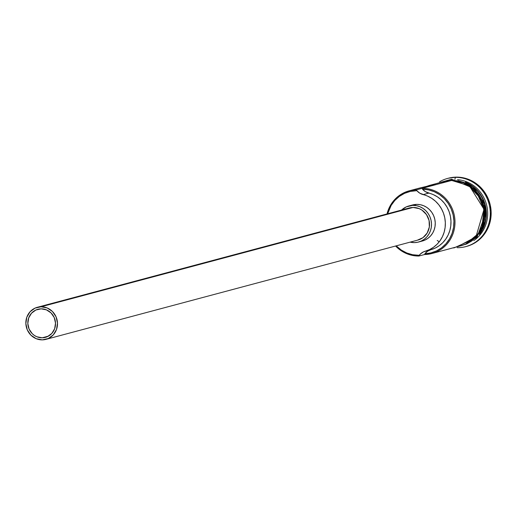 <?xml version="1.0" encoding="UTF-8"?>
<svg xmlns="http://www.w3.org/2000/svg" width="517" height="517" viewBox="0 0 517 517"><rect width="100%" height="100%" fill="white"/><g stroke="black" fill="none" stroke-linecap="round" stroke-linejoin="round"><path stroke-width="0.78" d="M461.002 245.743L465.752 244.05L471.11 240.916L475.756 236.741L479.505 231.668L482.219 225.91L483.789 219.68L484.164 213.211L483.317 206.761L481.288 200.577L478.154 194.896L474.037 189.933L469.093 185.881L463.51 182.895L457.506 181.092L451.315 180.536L422.124 188.33A33.211 31.543 75.1 0 1 454.617 217.114A33.211 31.543 75.1 0 1 431.908 253.511A33.211 31.543 75.1 0 1 424.554 254.526L418.919 256.025L418.634 255.269A32.377 30.755 75.1 0 1 396.222 245.853L401.302 250.06L406.743 252.968L412.598 254.726L418.634 255.269L418.919 256.025L419.261 255.249A32.377 30.755 75.1 0 1 418.634 255.269A32.377 30.755 -104.9 0 0 419.261 255.249A12.453 11.833 75.1 0 1 425.252 251.204L430.887 249.698L427.578 251.23L424.896 253.75L430.797 252.936L436.413 250.952L441.524 247.863L445.951 243.785L449.519 238.873L452.091 233.309L453.583 227.306L453.932 221.082L453.131 214.872L451.199 208.913L448.213 203.427L444.29 198.612L439.573 194.657L434.241 191.71L428.49 189.875L422.531 189.222L425.394 191.665L433.24 194.605L437.388 196.835L441.143 199.743L444.407 203.252L447.082 207.252L449.105 211.647L450.41 216.313L450.966 221.121L450.766 225.935L449.796 230.634L448.103 235.08L445.719 239.151L442.72 242.738L439.179 245.743L435.198 248.089L430.887 249.698A12.453 11.833 -104.9 0 0 424.896 253.75L424.554 254.526L418.919 256.025A33.211 31.543 75.1 0 1 395.589 246.021A33.211 31.543 -104.9 0 0 418.919 256.025L420.508 253.879L423.539 251.831L430.887 249.698A29.262 27.802 -104.9 0 0 450.966 221.121A29.262 27.802 -104.9 0 0 428.813 193.106L423.177 194.612A12.453 11.833 75.1 0 1 416.896 190.728L416.489 189.836A33.211 31.543 -104.9 0 0 387.026 213.935A33.211 31.543 75.1 0 1 409.141 190.844A33.211 31.543 75.1 0 1 416.489 189.836L451.315 180.536A33.211 31.543 -104.9 0 0 443.961 181.551L430.183 185.228A33.211 31.543 75.1 0 1 435.165 184.343L425.142 187.018A33.211 31.543 -104.9 0 0 420.159 187.904L409.141 190.844M416.269 190.728L416.489 189.836L422.124 188.33L422.531 189.222A12.453 11.833 -104.9 0 0 428.813 193.106L423.177 194.612A29.262 27.802 75.1 0 1 445.331 222.627A29.262 27.802 75.1 0 1 425.252 251.204L429.562 249.588L433.543 247.249L437.085 244.244L440.083 240.657L442.468 236.586L444.161 232.139L445.124 227.441L445.331 222.627L444.775 217.819L443.47 213.153L441.447 208.758L438.771 204.751L435.508 201.249L431.747 198.341L427.604 196.105L419.759 193.171L416.896 190.728A32.377 30.755 -104.9 0 0 416.269 190.728L410.272 191.426L404.553 193.345L399.331 196.395L394.807 200.473L391.149 205.411L387.66 213.767A32.377 30.755 75.1 0 1 416.269 190.728A32.377 30.755 75.1 0 1 416.896 190.728L416.489 189.836L416.269 190.728M42.2 337.801L48.424 336.14L42.2 337.801L36.862 336.767L34.419 335.462L32.254 333.691L29.081 329.032L27.828 323.506L28.681 317.949L31.505 313.212L35.88 310.013L41.14 308.843A14.528 13.804 75.1 0 1 55.351 321.438A14.528 13.804 75.1 0 1 45.418 337.355A14.528 13.804 75.1 0 1 42.2 337.801A14.528 13.804 75.1 0 1 27.983 325.206A14.528 13.804 75.1 0 1 37.922 309.282A14.528 13.804 75.1 0 1 41.14 308.843L46.472 309.87L51.08 312.953L54.253 317.606L55.506 323.138L54.66 328.689L51.829 333.426L47.454 336.625L42.2 337.801M407.079 208.79L413.089 207.453A16.602 15.775 -104.9 0 0 409.412 207.957L37.386 307.279A16.602 15.775 75.1 0 1 41.063 306.775L413.089 207.453L419.19 208.629L421.975 210.122L426.512 214.633L429.091 220.565L429.33 227.021L427.184 233.018L422.99 237.646L417.374 240.192M45.948 339.365L417.975 240.043A16.602 15.775 -104.9 0 0 429.33 221.845A16.602 15.775 -104.9 0 0 413.089 207.453L41.063 306.775A16.602 15.775 75.1 0 1 57.303 321.167A16.602 15.775 75.1 0 1 45.948 339.365A16.602 15.775 75.1 0 1 42.278 339.869A16.602 15.775 75.1 0 1 26.031 325.477A16.602 15.775 75.1 0 1 37.386 307.279M412.579 204.965L416.773 204.383A18.677 17.746 -104.9 0 0 412.637 204.952L408.876 205.953A18.677 17.746 75.1 0 1 413.012 205.385L416.773 204.383L420.256 204.693L423.63 205.708L426.771 207.388L429.556 209.663L431.869 212.455L433.634 215.654L434.771 219.13L435.249 222.762L435.043 226.394L434.157 229.903L432.626 233.141L430.519 235.991L427.908 238.343L424.896 240.108L421.594 241.213M414.376 242.615A18.677 17.746 75.1 0 1 410.123 242.137L414.376 242.615L417.839 242.215L421.135 241.109L424.147 239.352L426.764 236.999L428.871 234.149L430.396 230.905L431.281 227.402L431.488 223.764L431.016 220.139L429.873 216.655L428.115 213.463L425.795 210.671L423.016 208.39L419.875 206.71L416.495 205.695L413.012 205.385A18.677 17.746 75.1 0 1 431.288 221.58A18.677 17.746 75.1 0 1 418.512 242.046A18.677 17.746 75.1 0 1 414.376 242.615M418.512 242.046L422.273 241.045A18.677 17.746 -104.9 0 0 435.043 220.572A18.677 17.746 -104.9 0 0 416.773 204.383L406.252 206.89L401.56 210.057A18.677 17.746 75.1 0 1 408.876 205.953M465.416 182.152L484.655 202.884L485.896 219.977L479.395 234.505A33.211 31.543 75.1 0 0 465.416 182.152M465.113 244.56L481.508 230.963L484.61 204.021L469.61 184.517L453.189 180.039M448.329 178.236L456.246 177.131L455.367 177.363L454.882 179.334L455.367 177.363A35.285 33.521 75.1 0 1 489.89 207.95A35.285 33.521 75.1 0 1 465.759 246.622A35.285 33.521 75.1 0 1 457.952 247.695L457.952 247.695A35.285 33.521 75.1 0 1 457.17 247.695A35.285 33.521 -104.9 0 0 457.952 247.695A35.285 33.521 -104.9 0 0 490.271 212.08A35.285 33.521 -104.9 0 0 455.367 177.363A35.285 33.521 -104.9 0 0 439.579 181.79A35.285 33.521 75.1 0 1 447.56 178.443A35.285 33.521 75.1 0 1 455.367 177.363L456.246 177.131A35.285 33.521 -104.9 0 0 448.433 178.21L447.56 178.443M420.101 187.923L435.165 184.343L429.381 185.454L425.42 186.941A33.211 31.543 75.1 0 1 430.183 185.228M440.549 182.462L451.302 180.33L451.606 179.212L451.929 180.162L451.606 179.212L451.302 180.33L469.417 185.855L484.002 209.327L475.97 236.805L457.681 246.628L465.836 244.237L471.226 241.09L475.898 236.883L479.673 231.784L482.406 225.987L483.99 219.712L484.358 213.211L483.511 206.722L481.469 200.499L478.315 194.78L474.173 189.784L469.197 185.706L463.581 182.701L457.539 180.885L451.302 180.33L445.118 181.053L440.549 182.462M435.837 183.722L451.606 179.212L475.207 188.957L485.709 213.101L476.965 237.516L454.075 247.895L452.963 247.889M465.759 246.622L466.638 246.383A35.285 33.521 -104.9 0 0 490.762 207.718A35.285 33.521 -104.9 0 0 456.246 177.131L462.831 177.719L469.21 179.638L475.136 182.811L480.39 187.115L484.772 192.389L488.1 198.425L490.252 204.997L491.15 211.847L490.756 218.717L489.082 225.341L486.2 231.461L482.219 236.844L477.281 241.284L471.588 244.612L466.541 246.409M473.759 240.586A33.211 31.543 -104.9 0 0 486.51 204.564A33.211 31.543 -104.9 0 0 457.5 179.683A33.211 31.543 75.1 0 1 486.51 204.564A33.211 31.543 75.1 0 1 473.759 240.586M482.665 228.805A33.211 31.543 -104.9 0 0 471.09 185.461M466.463 244.076L471.853 240.922L476.525 236.715L480.299 231.616L483.033 225.819L484.61 219.551L484.985 213.043L484.138 206.554L482.096 200.331L478.942 194.612L474.8 189.616L469.824 185.538L464.208 182.533L458.165 180.717M431.908 253.511L461.093 245.717A33.211 31.543 -104.9 0 0 483.802 209.327A33.211 31.543 -104.9 0 0 451.315 180.536L443.864 181.577M437.22 240.463L439.25 241.782M42.278 339.869L48.281 338.532L53.283 334.874L56.515 329.458L57.484 323.112L56.049 316.792L52.424 311.467L47.163 307.951L41.063 306.775L35.053 308.113L30.057 311.77L26.819 317.186L25.85 323.532L27.285 329.846L30.91 335.171L36.177 338.693L42.278 339.869M424.554 254.526A33.211 31.543 -104.9 0 0 454.979 221.005A33.211 31.543 -104.9 0 0 422.124 188.33L422.531 189.222A32.377 30.755 75.1 0 1 453.932 221.082A32.377 30.755 75.1 0 1 424.896 253.75L424.554 254.526"/></g></svg>
